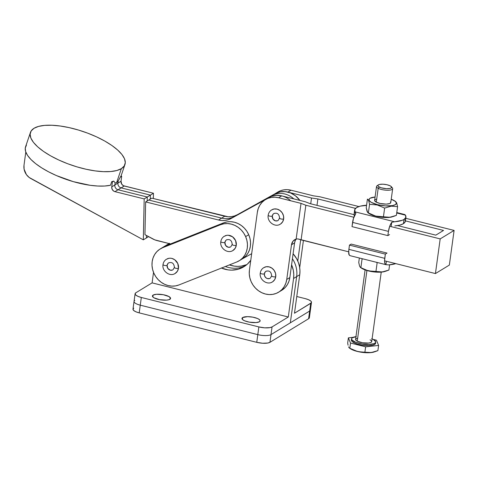 <?xml version="1.0" encoding="UTF-8"?>
<svg xmlns="http://www.w3.org/2000/svg" width="478" height="478" viewBox="0 0 478 478"><rect width="100%" height="100%" fill="white"/><g stroke="black" fill="none" stroke-linecap="round" stroke-linejoin="round"><path stroke-width="0.72" d="M120.307 177.135L121.006 175.976L121.693 176.286L120.307 177.135L118.215 181.007L120.307 177.135L121.693 176.286L121.024 181.216A4.075 3.651 -121.4 0 0 124.238 185.996L114.965 191.654L144.183 198.902L143.316 239.842L148.568 236.64L146.405 237.96L146.459 235.493L146.405 237.96L143.316 239.842L30.801 178.527A12.219 10.946 58.6 0 1 24.002 165.304L25.794 152.016L24.002 165.304L24.097 169.164L26.41 174.619L29.164 177.463L143.316 239.842L144.183 198.902L147.272 197.014L147.188 200.975L148.736 200.037L150.283 199.093L150.367 195.132L144.183 198.902L114.965 191.654A4.075 3.651 58.6 0 1 111.75 186.874L114.84 184.986A4.075 3.651 -121.4 0 0 118.054 189.766L114.965 191.654L113.573 191.009L112.091 189.169L111.75 186.874L114.84 184.986L115.12 182.895L113.8 181.102L112.414 181.945L111.75 186.874L112.414 181.945L111.733 181.64L110.496 185.267L111.733 181.64L112.414 181.945L113.8 181.102L111.733 181.64L113.8 181.102L115.12 182.895L114.84 184.986L117.935 183.104A4.075 3.651 -121.4 0 0 121.149 187.884L118.054 189.766L147.272 197.014L118.054 189.766A4.075 3.651 58.6 0 1 114.84 184.986L117.935 183.104L118.215 181.007L116.56 182.775L118.215 181.007L117.935 183.104L121.024 181.216L121.693 176.286L121.006 175.976L120.307 177.135M121.364 168.638L116.56 182.775L115.12 182.895L116.56 182.775L121.364 168.638L124.22 165.997L125.29 162.681L124.531 158.816L121.968 154.555L117.708 150.062L111.912 145.503L104.802 141.058L96.646 136.899L87.767 133.183L78.494 130.052L69.196 127.632L60.228 126.013L51.923 125.254L44.615 125.385L38.581 126.401L34.046 128.271A49.903 17.77 -161.2 0 1 90.163 134.115A49.903 17.77 -161.2 0 1 124.949 164.51A49.903 17.77 -161.2 0 1 121.364 168.638A49.903 17.77 -161.2 0 1 65.241 162.789A49.903 17.77 -161.2 0 1 30.455 132.4A49.903 17.77 -161.2 0 1 34.046 128.271L31.19 130.912L30.12 134.228L30.879 138.088L33.436 142.348L37.696 146.848L43.498 151.401L50.608 155.846L58.764 160.005L67.643 163.721L76.91 166.852L86.207 169.272L95.182 170.897L103.481 171.656L110.788 171.524L116.829 170.503L121.364 168.638M281.865 195.902L276.535 195.323L271.408 196.327L231.191 218.464L228.257 219.737L225.114 220.43L221.846 220.525L218.554 220.011L145.641 201.919L144.953 234.668L145.641 201.919L148.736 200.037L221.649 218.123A20.369 18.242 -121.4 0 0 234.28 216.576L272.143 195.52A20.369 18.242 58.6 0 1 293.785 198.89A20.369 18.242 -121.4 0 0 272.143 195.52L269.054 197.402A20.369 18.242 58.6 0 1 290.696 200.778M147.188 200.975L147.272 197.014L150.367 195.132L121.149 187.884L150.367 195.132L150.283 199.093L151.825 198.149L228.03 216.749L231.298 216.659L234.447 215.966L237.375 214.694L275.238 193.632L280.102 191.857L285.384 191.642L290.66 193.004L295.5 195.837L299.903 200.425A20.369 18.242 -121.4 0 0 275.238 193.632L231.191 218.464A20.369 18.242 58.6 0 1 218.554 220.011L145.641 201.919L147.188 200.975M144.953 234.668L154.812 239.86L170.532 243.929L157.226 240.631A20.369 18.242 58.6 0 1 152.488 238.779L144.953 234.668M242.053 259.034L251.679 253.675L242.053 259.034M221.649 218.123L218.554 220.011L221.649 218.123L148.736 200.037L151.825 198.149L224.738 216.241L221.649 218.123L224.738 216.241A20.369 18.242 -121.4 0 0 237.375 214.694L234.28 216.576A20.369 18.242 58.6 0 1 221.649 218.123M30.455 132.4L25.555 146.812A49.903 17.77 18.8 0 0 54.773 174.84A49.903 17.77 18.8 0 0 110.496 185.267L104.652 186.026L97.769 186.032L90.073 185.285L73.259 181.634L56.386 175.557L48.619 171.841L41.64 167.838L35.677 163.667L30.927 159.473L27.545 155.392L25.633 151.55L25.268 148.078L26.451 145.091M153.348 198.525L153.456 193.243L150.367 195.132L153.456 193.243L124.238 185.996L121.149 187.884A4.075 3.651 58.6 0 1 117.935 183.104L121.024 181.216L121.753 184.209L123.521 185.739L153.456 193.243L153.348 198.525M234.28 216.576L275.238 193.632L234.28 216.576M230.33 247.054A4.075 3.651 58.6 0 1 226.435 246.343A4.075 3.651 58.6 0 1 224.899 242.424A2.139 0.639 -172.2 0 1 222.497 242.513A2.139 0.639 -172.2 0 1 220.818 241.653A2.139 0.639 7.8 0 0 222.497 242.513A2.139 0.639 7.8 0 0 224.899 242.424A4.075 3.651 58.6 0 1 226.936 239.663M223.985 236.425L226.703 235.331L228.197 235.242L232.559 236.801L235.594 240.571L236.281 245.28A2.139 0.639 -172.2 0 1 233.873 245.363A2.139 0.639 -172.2 0 1 232.2 244.503A2.139 0.639 7.8 0 0 233.873 245.363A2.139 0.639 7.8 0 0 236.281 245.28A8.353 7.481 -121.4 0 0 233.133 237.255A8.353 7.481 -121.4 0 0 225.15 235.785M172.522 270.022A4.075 3.651 58.6 0 1 168.626 269.305A4.075 3.651 58.6 0 1 167.091 265.392A2.139 0.639 -172.2 0 1 164.689 265.475A2.139 0.639 -172.2 0 1 163.016 264.615A2.139 0.639 7.8 0 0 164.689 265.475A2.139 0.639 7.8 0 0 167.091 265.392A4.075 3.651 58.6 0 1 169.128 262.631M166.177 259.387L168.895 258.299L170.389 258.21L171.907 258.431L174.751 259.769L177.786 263.533L178.473 268.242A2.139 0.639 -172.2 0 1 176.065 268.331A2.139 0.639 -172.2 0 1 174.392 267.471A2.139 0.639 7.8 0 0 176.065 268.331A2.139 0.639 7.8 0 0 178.473 268.242A8.353 7.481 -121.4 0 0 175.324 260.217A8.353 7.481 -121.4 0 0 167.342 258.753M242.274 258.897L245.734 256.1L247.921 253.209L249.492 249.869L250.37 246.206L250.538 242.364L249.982 238.486L248.727 234.722L246.815 231.215L244.324 228.108L241.348 225.508L238.002 223.525L234.417 222.234L230.725 221.678L227.074 221.888L223.602 222.85L220.507 224.732A20.369 18.242 58.6 0 1 245.632 236.604L248.727 234.722A20.369 18.242 -121.4 0 0 223.602 222.85L165.741 245.835M239.239 260.749L242.328 258.861A20.369 18.242 -121.4 0 0 248.727 234.722L245.632 236.604L243.72 233.103L241.229 229.99L238.253 227.397L234.907 225.413L231.322 224.122L227.636 223.567L223.979 223.776L220.507 224.732L162.699 247.7L159.538 249.373L156.814 251.703L154.621 254.589L153.056 257.929L152.171 261.591L152.004 265.439L152.566 269.317L153.82 273.081L155.732 276.583L158.224 279.696L161.2 282.289L164.546 284.273L168.131 285.569L171.823 286.119L175.474 285.916L178.945 284.954L236.753 261.986L239.914 260.313L242.645 257.983L244.832 255.097L246.397 251.757L247.281 248.094L247.449 244.246L246.893 240.368L245.632 236.604A20.369 18.242 58.6 0 1 239.239 260.749A20.369 18.242 58.6 0 1 236.753 261.986L178.945 284.954A20.369 18.242 58.6 0 1 154.49 274.48A20.369 18.242 58.6 0 1 160.22 248.936A20.369 18.242 58.6 0 1 162.699 247.7L165.794 245.811A20.369 18.242 -121.4 0 0 163.309 247.054L166.404 245.166A20.369 18.242 58.6 0 1 169.535 243.684A20.369 18.242 -121.4 0 0 166.404 245.166L169.493 243.278M232.111 250.938A8.353 7.481 -121.4 0 0 236.281 245.28L235.284 248.154L232.87 250.556M174.303 273.9A8.353 7.481 -121.4 0 0 178.473 268.242L177.475 271.122L175.062 273.524M223.602 222.85L220.507 224.732L162.699 247.7L165.794 245.811L223.602 222.85M168.704 262.852C172.11 261.83 174.01 263.366 174.392 267.465A2.139 0.639 -172.2 0 1 174.554 267.262M166.475 259.196C164.516 260.462 163.362 262.267 163.016 264.609A2.139 0.639 -172.2 0 1 163.171 264.412M226.512 239.884C229.918 238.863 231.818 240.398 232.2 244.497A2.139 0.639 -172.2 0 1 232.362 244.294M168.011 263.408L167.091 265.392L167.814 268.391L170.293 270.178L172.456 270.046M225.819 240.446L224.899 242.424L225.622 245.423L228.102 247.21L230.265 247.084M269.723 278.495L267.561 278.62L266.168 277.969L264.692 276.135L264.352 273.834A2.139 0.639 -172.2 0 1 261.95 273.918A2.139 0.639 -172.2 0 1 260.277 273.063A2.139 0.639 7.8 0 0 261.95 273.918A2.139 0.639 7.8 0 0 264.352 273.834A4.075 3.651 58.6 0 1 266.389 271.074M271.564 282.349A8.353 7.481 -121.4 0 0 275.734 276.69A2.139 0.639 -172.2 0 1 273.332 276.774A2.139 0.639 -172.2 0 1 271.659 275.914A2.139 0.639 7.8 0 0 273.332 276.774A2.139 0.639 7.8 0 0 275.734 276.69A8.353 7.481 -121.4 0 0 272.585 268.66A8.353 7.481 -121.4 0 0 264.609 267.196M277.694 220.705A4.075 3.651 58.6 0 1 273.804 219.988A4.075 3.651 58.6 0 1 272.269 216.074A2.139 0.639 -172.2 0 1 269.861 216.158A2.139 0.639 -172.2 0 1 268.188 215.297A2.139 0.639 7.8 0 0 269.861 216.158A2.139 0.639 7.8 0 0 272.269 216.074A4.075 3.651 58.6 0 1 274.3 213.313M279.481 224.582A8.353 7.481 -121.4 0 0 283.651 218.924A2.139 0.639 -172.2 0 1 281.243 219.008A2.139 0.639 -172.2 0 1 279.57 218.153A2.139 0.639 7.8 0 0 281.243 219.008A2.139 0.639 7.8 0 0 283.651 218.924A8.353 7.481 -121.4 0 0 280.502 210.9A8.353 7.481 -121.4 0 0 272.52 209.43M273.876 213.529C277.288 212.513 279.182 214.048 279.57 218.141A2.139 0.639 -172.2 0 1 279.732 217.944M277.634 220.728L275.471 220.86L272.986 219.067L272.269 216.074L273.189 214.09M269.783 278.465A4.075 3.651 58.6 0 1 265.893 277.754A4.075 3.651 58.6 0 1 264.352 273.834L265.278 271.857M263.736 267.644C261.783 268.905 260.63 270.709 260.277 273.058A2.139 0.639 -172.2 0 1 260.438 272.854M278.692 292.16L281.787 290.271A20.369 18.242 -121.4 0 0 289.835 277.563L286.746 279.445A20.369 18.242 58.6 0 1 278.692 292.16A20.369 18.242 58.6 0 1 258.132 290.493A20.369 18.242 58.6 0 1 249.426 270.094L257.343 212.334A20.369 18.242 58.6 0 1 265.392 199.619A20.369 18.242 58.6 0 1 278.638 197.755L281.727 195.866A20.369 18.242 -121.4 0 0 268.487 197.737L265.392 199.619M449.35 265.075L435.434 273.565L384.569 260.815L435.434 273.565L440.184 238.904L389.713 226.261L440.184 238.904L435.434 273.565L449.35 265.075L454.1 230.42L440.184 238.904L454.1 230.42L405.732 218.297L454.1 230.42L449.35 265.075M296.378 238.994A8.15 7.295 -121.4 0 0 294.585 242.902L291.49 244.79A8.15 7.295 58.6 0 1 294.711 239.705A8.15 7.295 58.6 0 1 296.139 239.054L301.026 203.365L305.848 205.241L353.845 217.269L305.848 205.241L301.104 239.896L348.701 251.828L297.794 238.886L301.104 239.896L305.848 205.241L301.026 203.365L278.638 197.755L281.727 195.866L305.328 201.782L310.15 203.658L354.049 214.658L310.15 203.658L305.328 201.782L281.727 195.866L278.041 195.323L274.39 195.544L270.918 196.512L268.433 197.767M296.139 239.054L297.794 238.886L296.139 239.054L293.02 241.187L291.49 244.79L286.746 279.445L289.835 277.563L294.585 242.902L291.49 244.79L286.746 279.445L285.868 283.113L284.314 286.459L282.134 289.357L279.415 291.694L276.26 293.378L272.789 294.346L269.138 294.567L265.451 294.024L261.86 292.745L258.508 290.767L255.527 288.18L253.029 285.079L251.105 281.578L249.839 277.82L249.271 273.942L249.426 270.094L257.343 212.334L258.216 208.665L259.769 205.319L261.95 202.421L264.669 200.085L267.829 198.4L271.295 197.432L274.946 197.211L278.638 197.755L301.026 203.365L296.139 239.054M300.686 239.735L297.77 261.018L300.686 239.735M299.694 267.674L303.416 240.476L299.694 267.674M275.161 193.674L280.574 191.774L284.225 191.553L287.911 192.096L311.513 198.011L317.882 198.944L355.542 208.378L317.882 198.944L311.513 198.011L287.911 192.096L291.006 190.208A20.369 18.242 -121.4 0 0 277.766 192.072L274.671 193.96A20.369 18.242 58.6 0 1 287.911 192.096L291.006 190.208L313.395 195.819L319.764 196.751L358.882 206.556L319.764 196.751L313.395 195.819L291.006 190.208L287.314 189.664L283.663 189.886L280.198 190.853L277.712 192.108M397.612 225.574L435.811 235.152L443.542 230.432L405.38 220.872L443.542 230.432L435.811 235.152L397.612 225.574M311.513 198.011L310.724 203.801L311.513 198.011M317.882 198.944L317.004 205.373L317.882 198.944M281.727 290.307L285.229 287.469L287.409 284.571L288.963 281.225L289.835 277.563L294.585 242.902L295.249 240.667M280.646 223.943L282.653 221.798L283.651 218.924L283.478 215.757L282.175 212.782L279.923 210.451L277.079 209.113L274.073 208.982L271.355 210.069M272.729 281.709L274.742 279.564L275.734 276.69L275.567 273.524L274.258 270.542L272.012 268.212L269.168 266.879L266.156 266.742L263.444 267.835M169.893 299.306A9.166 2.743 -172.2 0 1 159.544 299.658A9.166 2.743 -172.2 0 1 152.416 295.96A9.166 2.743 -172.2 0 1 153.103 295.099L152.846 296.969L153.103 295.099L152.584 295.553L152.584 296.635L153.94 297.8L159.724 299.694L166.547 300.13L169.057 299.682L170.586 298.338L169.057 296.605L163.273 294.711L156.449 294.275L153.103 295.099A9.166 2.743 -172.2 0 1 163.452 294.747A9.166 2.743 -172.2 0 1 170.58 298.445A9.166 2.743 -172.2 0 1 169.893 299.306M259.452 321.754A9.166 2.743 -172.2 0 1 249.098 322.106A9.166 2.743 -172.2 0 1 241.976 318.402A9.166 2.743 -172.2 0 1 242.657 317.541L242.4 319.418L242.657 317.541L241.964 318.515L242.657 319.663L244.628 320.804L249.283 322.142L256.1 322.578L259.452 321.754L260.146 320.78L259.452 319.633L257.481 318.491L252.826 317.159L247.58 316.657L242.657 317.541A9.166 2.743 -172.2 0 1 253.011 317.189A9.166 2.743 -172.2 0 1 260.134 320.893A9.166 2.743 -172.2 0 1 259.452 321.754M133.744 308.179L132.98 309.254L133.744 310.527L135.937 311.799L139.212 312.875L256.752 342.332L262.589 343.234L267.758 343.037L269.945 342.314L308.603 318.73L309.374 317.655L309.176 317.028M134.043 301.433A10.181 3.047 7.8 0 0 140.263 305.173L141.321 297.471L140.263 305.173L257.809 334.63L258.861 326.928L257.809 334.63A10.181 3.047 7.8 0 0 271.002 334.612L272.06 326.91L288.294 317.004L152.094 282.868L135.86 292.775L152.094 282.868L153.528 272.382L152.094 282.868L288.294 317.004L293.57 278.495L296.659 276.613L290.331 322.817L271.002 334.612L309.66 311.029L308.603 318.73L269.945 342.314L271.002 334.612A10.181 3.047 -172.2 0 1 257.809 334.63L256.752 342.332L139.212 312.875L140.263 305.173L257.809 334.63L256.752 342.332A10.181 3.047 7.8 0 0 269.945 342.314L272.06 326.91A10.181 3.047 -172.2 0 1 258.861 326.928L141.321 297.471A10.181 3.047 -172.2 0 1 135.095 293.731L132.986 309.135A10.181 3.047 7.8 0 0 139.212 312.875L140.263 305.173A10.181 3.047 -172.2 0 1 134.043 301.433A10.181 3.047 -172.2 0 1 134.802 300.477M309.66 311.029L308.603 318.73A10.181 3.047 7.8 0 0 309.368 317.774L310.419 310.073A10.181 3.047 -172.2 0 1 309.66 311.029L290.331 322.817L296.659 276.613A24.444 21.892 -121.4 0 0 292.416 258.741A24.444 21.892 58.6 0 1 296.659 276.613L299.754 274.725L294.478 313.233L310.712 303.327L309.66 311.029A10.181 3.047 7.8 0 0 310.419 310.073L311.477 302.371A10.181 3.047 -172.2 0 1 310.712 303.327L309.66 311.029M135.095 293.731A10.181 3.047 -172.2 0 1 135.86 292.775L135.089 293.851L135.854 295.123L138.046 296.396L141.321 297.471L258.861 326.928L264.698 327.83L269.867 327.633L272.06 326.91L288.294 317.004L293.57 278.495L293.779 274.468L293.325 270.393L291.586 264.788A24.444 21.892 58.6 0 1 293.57 278.495L299.754 274.725A24.444 21.892 -121.4 0 0 293.098 253.734L296.689 258.807L298.409 262.619L299.515 266.616L299.963 270.691L299.754 274.725L294.478 313.233L311.292 302.825L311.292 301.624L310.718 300.979L308.525 299.706L305.251 298.631A10.181 3.047 -172.2 0 1 311.477 302.371M243.935 266.712L243.894 266.736A28.513 25.543 58.6 0 0 250.771 260.283L247.377 264.131L244.682 266.234L238.522 269.132L231.681 270.136L228.161 269.897L221.23 267.961M225.389 266.503A28.513 25.543 -121.4 0 0 245.405 265.732A28.513 25.543 58.6 0 1 225.389 266.503M243.894 266.736A28.513 25.543 58.6 0 1 221.469 268.062M229.35 264.932L234.345 266.121L237.865 266.36L241.342 266.103L246.839 264.603A28.513 25.543 -121.4 0 1 229.35 264.932M296.766 296.509L305.251 298.631L296.766 296.509M378.331 184.902L377.04 185.787A8.15 2.438 7.8 0 0 378.188 188.296L379.311 187.035A6.925 2.073 -172.2 0 1 378.331 184.902A6.925 2.073 -172.2 0 1 383.75 184.251A6.925 2.073 -172.2 0 1 390.203 185.846L386.965 184.735L382.98 184.203L379.598 184.418L378.253 184.962L377.907 185.727L378.6 186.599L381.325 187.824L386.535 188.679L389.917 188.463L391.261 187.92L391.392 186.725L390.203 185.846A6.925 2.073 -172.2 0 1 391.363 186.689A6.925 2.073 -172.2 0 1 387.843 188.691A6.925 2.073 -172.2 0 1 379.311 187.035L378.188 188.296A8.15 2.438 -172.2 0 1 376.527 186.492A8.15 2.438 -172.2 0 1 377.925 185.38M376.527 186.492L374.627 200.354A8.15 2.438 7.8 0 0 376.288 202.158L378.188 188.296L376.288 202.158L380.1 203.467L386.272 204.112L389.695 203.562L390.711 202.78L390.502 201.794M365.102 269.909L355.584 339.368A8.15 2.438 7.8 0 0 357.245 341.173L366.925 270.506L357.245 341.173L355.853 340.139L355.65 339.159L357.586 338.095M348.08 345.224L347.673 343.055L348.08 345.224M348.856 347.44L348.57 346.861L348.856 347.44M349.454 348.104L350.601 348.838A14.053 4.206 7.8 0 0 351.545 349.382L349.155 347.853M349.806 348.259L350.517 343.043L365.634 346.831L364.917 352.047L365.634 346.831L378.612 345.421L377.895 350.631L378.612 345.421L376.479 340.216L373.216 339.398L376.479 340.216L378.612 345.421L365.634 346.831L350.517 343.043L349.794 348.253L351.545 349.382A14.053 4.206 7.8 0 0 373.981 352.041L369.596 352.639L359.121 351.754L355.279 350.792L349.806 348.259L357.18 351.354L361.057 351.987L371.227 352.543L377.895 350.631L374.561 351.862M351.551 338.818L351.39 339.972A12.219 3.657 7.8 0 0 353.881 342.678L354.043 341.525A12.219 3.657 -172.2 0 1 351.551 338.818A12.219 3.657 -172.2 0 1 355.955 336.667M372.099 338.878A12.219 3.657 -172.2 0 1 373.27 339.428L371.645 338.699M385.585 271.277L388.901 270.046L389.618 264.83L388.901 270.046L382.275 271.958L375.953 271.456L377.142 262.757L376.156 262.213L377.584 262.571L377.142 262.757L375.953 271.456L368.371 270.901A13.85 4.147 7.8 0 0 384.844 271.504L380.631 272.054L372.087 271.402L366.333 270.207L360.872 267.68L359.641 266.294L358.739 262.488L359.354 258.001L358.739 262.488L359.641 266.294L360.872 267.68L362.061 258.98L363.125 258.945L362.061 258.98L360.872 267.68L360.221 267.274M348.755 253.047L348.743 253.143A25.866 7.738 7.8 0 0 349.185 255.001L350.075 255.676L349.185 255.001L348.85 252.689M391.739 222.33L391.153 226.62L391.739 222.33L394.637 221.78L391.739 222.33L391.201 223.101L389.713 226.255L388.447 231.388A8.556 2.814 -75.9 0 1 391.739 222.33M405.045 219.719L405.165 221.858L403.39 223.698L399.859 225.096L394.828 225.945A25.866 7.738 7.8 0 0 403.39 223.698L403.976 219.462A25.866 7.738 -172.2 0 1 394.637 221.78L402.291 220.268L403.976 219.462L405.798 217.49L405.464 215.178L396.716 212.985L405.464 215.178L404.573 214.502A8.556 2.814 -75.9 0 1 404.741 214.556M368.006 212.841L369.291 213.666A13.85 4.147 7.8 0 0 375.857 216.217A13.85 4.147 7.8 0 0 392.33 216.821L388.124 217.371L375.857 216.217L367.713 212.591L366.232 207.805L367.421 199.105L368.652 200.491L369.554 204.297L368.359 212.997L369.554 204.297L377.256 204.984L384.635 208.073L391.261 206.167L397.582 206.663L396.686 202.869L395.455 201.477L396.686 202.869M393.071 216.594L396.393 215.363L389.767 217.275L383.44 216.779L384.635 208.073L391.261 206.167L397.582 206.663L396.393 215.363L397.582 206.663M369.554 204.297L377.256 204.984L377.441 204.668L385.376 205.893L392.408 205.624L395.39 204.638L396.435 203.168L395.39 201.441L391.225 199.242A13.85 4.147 -172.2 0 1 394.523 200.808A13.85 4.147 -172.2 0 1 393.065 205.492A13.85 4.147 -172.2 0 1 377.441 204.668L377.256 204.984L384.635 208.073L383.44 216.779L375.738 216.092L368.359 212.997L367.134 211.611L366.232 207.805L367.421 199.105L368.072 199.511M370.749 197.874L371.484 197.653A13.85 4.147 -172.2 0 1 375.081 197.032L370.014 198.28L369.231 198.968L369.231 200.599L371.281 202.361L377.441 204.668A13.85 4.147 -172.2 0 1 371.484 197.653M376.628 199.081L375.051 199.714L374.638 200.617L376.288 202.158A8.15 2.438 7.8 0 0 385.137 204.106A8.15 2.438 7.8 0 0 390.771 202.564L392.671 188.702A8.15 2.438 -172.2 0 1 387.037 190.244A8.15 2.438 -172.2 0 1 378.188 188.296A8.15 2.438 7.8 0 0 388.232 190.244A8.15 2.438 7.8 0 0 392.366 187.89L391.363 186.689M368.359 212.997L367.713 212.591M392.348 216.815L386.816 217.526L380.231 217.072L373.856 215.656L369.207 213.612M366.56 205.426L360.412 206.114L356.582 207.583L354.76 209.561L355.094 211.868L394.637 221.78L355.094 211.868L355.871 213.337A8.556 2.814 104.1 0 0 352.579 222.395L388.447 231.388L387.867 235.624L389.564 234.584L387.867 235.624L388.447 231.388L352.579 222.395L351.999 226.632L387.867 235.624L351.999 226.632L353.433 218.512L355.871 213.337L355.094 211.868A25.866 7.738 -172.2 0 1 354.652 210.015A25.866 7.738 -172.2 0 1 365.921 205.265L366.56 205.426M354.652 210.015L354.073 214.252A25.866 7.738 7.8 0 0 354.353 215.805L354.055 214.7M354.234 213.66L354.885 212.692M373.539 215.148L372.888 215.506M388.339 217.586L387.783 217.066M405.947 218.422L405.894 217.131A8.556 2.814 -75.9 0 1 405.947 218.35M404.98 214.7L405.464 215.178A25.866 7.738 -172.2 0 1 405.906 217.036A25.866 7.738 -172.2 0 1 403.976 219.462L403.39 223.698A25.866 7.738 7.8 0 0 405.326 221.272L405.906 217.036M395.766 263.623L388.728 264.908L385.943 264.663A8.556 2.814 -75.9 0 1 384.754 258.341L348.886 249.355A8.556 2.814 104.1 0 0 350.075 255.676L349.328 255.079L348.85 253.728L348.749 250.591L349.466 245.118L351.163 244.079L387.037 253.071L385.334 254.105L349.466 245.118L348.886 249.355L384.754 258.341L385.334 254.105L384.569 260.743L384.921 263.48L385.943 264.663L388.728 264.908A25.866 7.738 7.8 0 0 395.766 263.623M386.403 261.275L385.943 264.663L386.403 261.275M351.163 244.079L349.466 245.118L385.334 254.105L387.037 253.071L351.163 244.079M385.047 271.438L381.253 272.119L373.623 271.874L365.993 270.219L361.774 268.325A13.85 4.147 7.8 0 0 368.371 270.901L360.872 267.68M362.013 258.67L362.061 258.98M356.283 336.632L352.184 337.862L351.641 338.496L351.951 339.972L355.668 342.254L362.073 343.933L369.016 344.453L374.149 343.628L375.672 342.451L375.75 341.74L373.27 339.428A12.219 3.657 -172.2 0 1 375.762 342.134A12.219 3.657 -172.2 0 1 367.313 344.447A12.219 3.657 -172.2 0 1 354.043 341.525L353.881 342.678A12.219 3.657 7.8 0 0 367.158 345.6A12.219 3.657 7.8 0 0 375.606 343.288L375.762 342.134M370.068 339.774L371.46 340.814L371.663 341.794L370.653 342.577L368.574 343.037L362.599 342.78L357.245 341.173A8.15 2.438 7.8 0 0 366.094 343.12A8.15 2.438 7.8 0 0 371.729 341.579L381.241 272.119M350.517 343.043L348.384 337.844L353.17 337.325L348.384 337.844L347.673 343.055L348.384 337.844L350.517 343.043M351.485 339.655L351.796 341.125L353.881 342.678L357.436 344.07L361.918 345.092L368.855 345.606L372.607 345.2L374.973 344.244L375.589 342.893M374.023 352.029L368.765 352.746L360.782 352.155L355.632 350.983L350.105 348.498M391.619 187.256A8.15 2.438 -172.2 0 1 392.671 188.702M124.925 164.587L121.048 175.994M224.284 236.234C222.324 237.494 221.171 239.299 220.824 241.647C219.569 248.046 227.57 254.153 232.977 250.49M160.22 248.936L163.309 247.054M174.392 267.465L172.946 269.807M163.016 264.609C161.761 271.008 169.762 277.121 175.169 273.458M232.2 244.497L230.755 246.839M265.965 271.295C269.371 270.273 271.271 271.809 271.659 275.908L270.207 278.25M271.653 209.878C269.694 211.145 268.54 212.949 268.188 215.291C266.933 221.69 274.94 227.803 280.347 224.14M279.57 218.141L278.118 220.483M260.277 273.058C259.022 279.457 267.029 285.563 272.436 281.901M395.808 201.626L394.523 200.808M396.782 212.549L404.561 214.497M385.919 264.663L350.051 255.67M360.52 267.525L361.798 268.349"/></g></svg>

